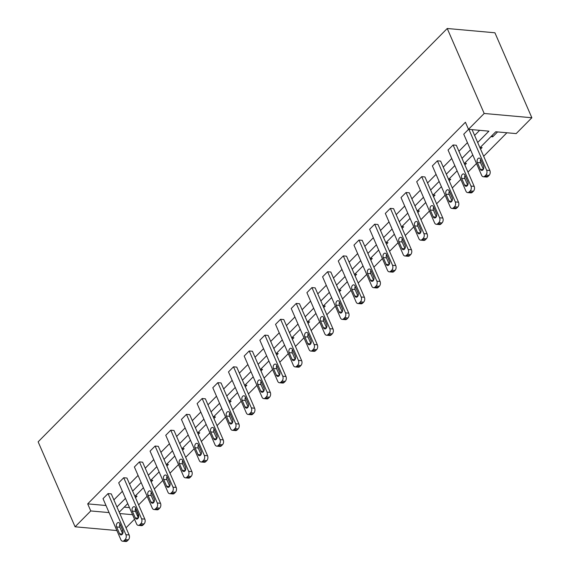 <?xml version="1.0" encoding="UTF-8"?>
<svg xmlns="http://www.w3.org/2000/svg" width="570" height="570" viewBox="0 0 570 570"><rect width="100%" height="100%" fill="white"/><g stroke="black" fill="none" stroke-linecap="round" stroke-linejoin="round"><path stroke-width="0.85" d="M135.525 508.49L138.453 515.23L137.577 516.114M134.52 519.206L126.02 527.799M122.935 530.912L121.46 530.955M479.961 147.723L495.75 131.77L516.178 133.601L531.86 117.755L494.917 32.782L447.229 28.5L38.14 441.821L75.083 526.794L90.773 510.948L109.077 512.594M138.624 504.87L147.124 496.278M154.306 489.024L162.813 480.432M169.988 473.178L178.496 464.586M185.67 457.332L194.178 448.74M201.36 441.486L209.867 432.894M217.042 425.64L225.549 417.048M232.724 409.794L241.231 401.202M248.406 393.948L256.913 385.356M264.095 378.102L272.603 369.51M279.777 362.256L288.285 353.664M295.459 346.41L303.967 337.818M311.149 330.564L319.649 321.972M326.831 314.718L335.338 306.126M342.513 298.872L351.02 290.28M358.195 283.026L366.702 274.434M373.884 267.18L382.385 258.588M389.567 251.334L398.074 242.742M405.249 235.488L413.756 226.888M420.931 219.642L429.438 211.042M436.62 203.796L445.12 195.196M452.302 187.95L460.809 179.351M467.984 172.104L476.492 163.505M483.666 156.258L506.915 132.767M138.268 525.362L141.495 525.654A3.491 2.344 95.1 0 0 143.034 525.006L144.039 523.994A3.491 2.344 95.1 0 0 144.823 519.128L126.953 478.03L123.726 477.738L141.602 518.835A3.491 2.344 -84.9 0 1 140.819 523.702L139.814 524.721A3.491 2.344 -84.9 0 1 138.268 525.362A3.491 2.344 -84.9 0 1 136.572 523.916L118.703 482.819L123.726 477.738M169.639 493.67L172.86 493.962A3.491 2.344 95.1 0 0 174.406 493.314L175.41 492.302A3.491 2.344 95.1 0 0 176.187 487.435L158.317 446.339L155.097 446.046L172.966 487.143A3.491 2.344 -84.9 0 1 172.19 492.01L171.185 493.029A3.491 2.344 -84.9 0 1 169.639 493.67A3.491 2.344 -84.9 0 1 167.943 492.224L150.067 451.126L155.097 446.046M201.003 461.978L204.231 462.27A3.491 2.344 95.1 0 0 205.77 461.622L206.775 460.61A3.491 2.344 95.1 0 0 207.558 455.743L189.689 414.639L186.461 414.354L204.338 455.451A3.491 2.344 -84.9 0 1 203.554 460.318L202.549 461.337A3.491 2.344 -84.9 0 1 201.003 461.978A3.491 2.344 -84.9 0 1 199.308 460.532L181.438 419.434L186.461 414.354M232.375 430.286L235.595 430.578A3.491 2.344 95.1 0 0 237.141 429.93L238.146 428.911A3.491 2.344 95.1 0 0 238.923 424.051L221.053 382.947L217.833 382.662L235.702 423.759A3.491 2.344 -84.9 0 1 234.926 428.626L233.921 429.637A3.491 2.344 -84.9 0 1 232.375 430.286A3.491 2.344 -84.9 0 1 230.679 428.839L212.802 387.743L217.833 382.662M263.739 398.594L266.967 398.886A3.491 2.344 95.1 0 0 268.506 398.238L269.51 397.219A3.491 2.344 95.1 0 0 270.294 392.359L252.424 351.255L249.197 350.97L267.073 392.067A3.491 2.344 -84.9 0 1 266.29 396.934L265.285 397.945A3.491 2.344 -84.9 0 1 263.739 398.594A3.491 2.344 -84.9 0 1 262.043 397.147L244.174 356.051L249.197 350.97M295.11 366.902L298.331 367.194A3.491 2.344 95.1 0 0 299.877 366.546L300.882 365.527A3.491 2.344 95.1 0 0 301.658 360.668L283.789 319.563L280.568 319.278L298.438 360.375A3.491 2.344 -84.9 0 1 297.661 365.242L296.656 366.253A3.491 2.344 -84.9 0 1 295.11 366.902A3.491 2.344 -84.9 0 1 293.415 365.455L275.538 324.358L280.568 319.278M326.475 335.21L329.702 335.502A3.491 2.344 95.1 0 0 331.241 334.854L332.246 333.835A3.491 2.344 95.1 0 0 333.03 328.976L315.16 287.871L311.933 287.586L329.809 328.683A3.491 2.344 -84.9 0 1 329.025 333.55L328.021 334.562A3.491 2.344 -84.9 0 1 326.475 335.21A3.491 2.344 -84.9 0 1 324.779 333.764L306.909 292.666L311.933 287.586M357.846 303.518L361.067 303.81A3.491 2.344 95.1 0 0 362.613 303.162L363.617 302.143A3.491 2.344 95.1 0 0 364.394 297.284L346.524 256.179L343.304 255.894L361.173 296.991A3.491 2.344 -84.9 0 1 360.397 301.858L359.392 302.87A3.491 2.344 -84.9 0 1 357.846 303.518A3.491 2.344 -84.9 0 1 356.15 302.072L338.274 260.974L343.304 255.894M389.21 271.826L392.438 272.118A3.491 2.344 95.1 0 0 393.977 271.47L394.989 270.451A3.491 2.344 95.1 0 0 395.765 265.591L377.896 224.487L374.668 224.202L392.545 265.299A3.491 2.344 -84.9 0 1 391.761 270.166L390.756 271.178A3.491 2.344 -84.9 0 1 389.21 271.826A3.491 2.344 -84.9 0 1 387.514 270.38L369.645 229.275L374.668 224.202M420.582 240.134L423.802 240.426A3.491 2.344 95.1 0 0 425.348 239.778L426.353 238.759A3.491 2.344 95.1 0 0 427.13 233.899L409.26 192.795L406.04 192.51L423.909 233.607A3.491 2.344 -84.9 0 1 423.132 238.474L422.128 239.486A3.491 2.344 -84.9 0 1 420.582 240.134A3.491 2.344 -84.9 0 1 418.886 238.688L401.009 197.583L406.04 192.51M451.953 208.442L455.174 208.734A3.491 2.344 95.1 0 0 456.713 208.086L457.724 207.067A3.491 2.344 95.1 0 0 458.501 202.208L440.631 161.103L437.411 160.818L455.28 201.915A3.491 2.344 -84.9 0 1 454.497 206.782L453.492 207.793A3.491 2.344 -84.9 0 1 451.953 208.442A3.491 2.344 -84.9 0 1 450.25 206.995L432.381 165.891L437.411 160.818M472.095 129.647L489.865 170.508A3.491 2.344 95.1 0 1 489.089 175.375L488.084 176.394A3.491 2.344 95.1 0 1 486.538 177.042L483.317 176.75A3.491 2.344 -84.9 0 1 481.622 175.304L463.752 134.199L468.569 129.326M113.879 499.883L122.386 491.29M129.561 484.037L138.068 475.444M145.25 468.191L153.75 459.598M160.932 452.345L169.44 443.752M176.614 436.499L185.122 427.906M192.297 420.653L200.804 412.06M207.986 404.807L216.486 396.214M223.668 388.961L232.175 380.368M239.35 373.115L247.857 364.522M255.032 357.269L263.54 348.676M270.721 341.423L279.222 332.83M286.404 325.577L294.911 316.984M302.086 309.731L310.593 301.138M317.768 293.885L326.275 285.292M333.457 278.039L341.957 269.439M349.139 262.193L357.647 253.593M364.821 246.347L373.329 237.747M380.503 230.501L389.011 221.901M396.193 214.655L404.693 206.055M411.875 198.809L420.382 190.209M427.557 182.963L436.064 174.363M443.239 167.11L451.746 158.517M458.928 151.264L467.428 142.671M474.611 135.418L479.655 130.323M477.689 142.5L488.918 131.157L468.49 129.319L465.412 122.244L87.695 503.866L105.992 505.512M467.635 192.596L470.856 192.888A3.491 2.344 95.1 0 0 472.402 192.24L473.406 191.221A3.491 2.344 95.1 0 0 474.183 186.362L456.314 145.257L453.093 144.972L470.963 186.069A3.491 2.344 -84.9 0 1 470.186 190.936L469.174 191.947A3.491 2.344 -84.9 0 1 467.635 192.596A3.491 2.344 -84.9 0 1 465.932 191.149L448.063 150.045L453.093 144.972M436.264 224.288L439.484 224.58A3.491 2.344 95.1 0 0 441.03 223.932L442.035 222.913A3.491 2.344 95.1 0 0 442.819 218.054L424.942 176.949L421.722 176.664L439.591 217.761A3.491 2.344 -84.9 0 1 438.815 222.628L437.81 223.639A3.491 2.344 -84.9 0 1 436.264 224.288A3.491 2.344 -84.9 0 1 434.568 222.841L416.699 181.737L421.722 176.664M404.899 255.98L408.12 256.272A3.491 2.344 95.1 0 0 409.666 255.624L410.671 254.605A3.491 2.344 95.1 0 0 411.447 249.745L393.578 208.641L390.357 208.356L408.227 249.453A3.491 2.344 -84.9 0 1 407.45 254.32L406.439 255.332A3.491 2.344 -84.9 0 1 404.899 255.98A3.491 2.344 -84.9 0 1 403.197 254.534L385.327 213.429L390.357 208.356M373.528 287.672L376.749 287.964A3.491 2.344 95.1 0 0 378.295 287.316L379.299 286.297A3.491 2.344 95.1 0 0 380.083 281.438L362.207 240.333L358.986 240.048L376.856 281.145A3.491 2.344 -84.9 0 1 376.079 286.012L375.074 287.024A3.491 2.344 -84.9 0 1 373.528 287.672A3.491 2.344 -84.9 0 1 371.832 286.226L353.963 245.121L358.986 240.048M342.164 319.364L345.384 319.656A3.491 2.344 95.1 0 0 346.93 319.008L347.935 317.989A3.491 2.344 95.1 0 0 348.712 313.13L330.842 272.025L327.622 271.74L345.491 312.837A3.491 2.344 -84.9 0 1 344.715 317.704L343.703 318.716A3.491 2.344 -84.9 0 1 342.164 319.364A3.491 2.344 -84.9 0 1 340.461 317.918L322.591 276.82L327.622 271.74M310.793 351.056L314.013 351.348A3.491 2.344 95.1 0 0 315.559 350.7L316.564 349.681A3.491 2.344 95.1 0 0 317.347 344.822L299.471 303.717L296.25 303.432L314.12 344.529A3.491 2.344 -84.9 0 1 313.343 349.396L312.339 350.408A3.491 2.344 -84.9 0 1 310.793 351.056A3.491 2.344 -84.9 0 1 309.097 349.61L291.227 308.512L296.25 303.432M279.428 382.748L282.649 383.04A3.491 2.344 95.1 0 0 284.195 382.392L285.2 381.373A3.491 2.344 95.1 0 0 285.976 376.514L268.107 335.409L264.886 335.124L282.756 376.221A3.491 2.344 -84.9 0 1 281.972 381.088L280.967 382.099A3.491 2.344 -84.9 0 1 279.428 382.748A3.491 2.344 -84.9 0 1 277.725 381.301L259.856 340.204L264.886 335.124M248.057 414.44L251.277 414.732A3.491 2.344 95.1 0 0 252.823 414.084L253.828 413.065A3.491 2.344 95.1 0 0 254.612 408.205L236.735 367.101L233.515 366.816L251.384 407.913A3.491 2.344 -84.9 0 1 250.608 412.78L249.603 413.791A3.491 2.344 -84.9 0 1 248.057 414.44A3.491 2.344 -84.9 0 1 246.361 412.993L228.492 371.897L233.515 366.816M216.693 446.132L219.913 446.424A3.491 2.344 95.1 0 0 221.459 445.776L222.464 444.764A3.491 2.344 95.1 0 0 223.24 439.897L205.371 398.793L202.151 398.508L220.02 439.605A3.491 2.344 -84.9 0 1 219.236 444.472L218.232 445.483A3.491 2.344 -84.9 0 1 216.693 446.132A3.491 2.344 -84.9 0 1 214.99 444.685L197.12 403.589L202.151 398.508M185.321 477.824L188.542 478.116A3.491 2.344 95.1 0 0 190.088 477.468L191.093 476.456A3.491 2.344 95.1 0 0 191.869 471.589L174 430.485L170.779 430.2L188.649 471.297A3.491 2.344 -84.9 0 1 187.872 476.164L186.867 477.183A3.491 2.344 -84.9 0 1 185.321 477.824A3.491 2.344 -84.9 0 1 183.626 476.378L165.756 435.28L170.779 430.2M153.957 509.516L157.178 509.808A3.491 2.344 95.1 0 0 158.724 509.16L159.728 508.148A3.491 2.344 95.1 0 0 160.505 503.282L142.635 462.184L139.415 461.892L157.284 502.989A3.491 2.344 -84.9 0 1 156.501 507.856L155.496 508.875A3.491 2.344 -84.9 0 1 153.957 509.516A3.491 2.344 -84.9 0 1 152.254 508.07L134.385 466.973L139.415 461.892M122.586 541.208L125.806 541.5A3.491 2.344 95.1 0 0 127.352 540.852L128.357 539.84A3.491 2.344 95.1 0 0 129.133 534.974L111.264 493.876L108.043 493.584L125.913 534.681A3.491 2.344 -84.9 0 1 125.136 539.548L124.132 540.567A3.491 2.344 -84.9 0 1 122.586 541.208A3.491 2.344 -84.9 0 1 120.89 539.761L103.02 498.665L108.043 493.584M87.695 503.866L90.773 510.948M468.49 129.319L484.179 113.473L447.229 28.5M75.083 526.794L116.879 530.549M119.828 513.556L132.568 514.703M137.142 515.109L138.453 515.23M472.779 154.976L464.272 163.569M457.097 170.822L448.59 179.415M441.415 186.668L432.908 195.261M425.726 202.514L417.226 211.107M410.044 218.36L401.536 226.953M394.362 234.206L385.854 242.799M378.68 250.052L370.172 258.645M362.99 265.898L354.49 274.491M347.308 281.744L338.801 290.337M331.626 297.59L323.119 306.183M315.944 313.436L307.437 322.029M300.255 329.282L291.755 337.875M284.572 345.128L276.065 353.721M268.89 360.974L260.383 369.567M253.208 376.82L244.701 385.413M237.519 392.666L229.019 401.259M221.837 408.512L213.33 417.105M206.155 424.358L197.647 432.951M190.473 440.204L181.965 448.797M174.783 456.05L166.283 464.643M159.101 471.896L150.594 480.489M143.419 487.742L134.912 496.342M127.737 503.588L119.23 512.188M531.86 117.755L484.179 113.473M116.957 506.965L125.464 498.372M132.639 491.119L141.146 482.526M148.328 475.273L156.828 466.68M164.01 459.427L172.518 450.834M179.692 443.581L188.2 434.988M195.375 427.735L203.882 419.142M211.064 411.889L219.571 403.296M226.746 396.043L235.253 387.443M242.428 380.197L250.935 371.597M258.11 364.351L266.618 355.751M273.799 348.505L282.307 339.905M289.482 332.659L297.989 324.059M305.164 316.813L313.671 308.213M320.853 300.967L329.353 292.367M336.535 285.121L345.042 276.521M352.217 269.268L360.724 260.675M367.899 253.422L376.407 244.829M383.589 237.576L392.089 228.983M399.271 221.73L407.778 213.137M414.953 205.884L423.46 197.291M430.635 190.038L439.142 181.445M446.324 174.192L454.824 165.599M462.006 158.346L470.514 149.753M124.217 507.15L129.483 507.621M135.225 496.021L137.042 496.185L135.517 497.731M150.907 480.175L152.724 480.339L151.2 481.885M166.59 464.329L168.407 464.493L166.882 466.039M182.272 448.483L184.096 448.647L182.571 450.193M197.961 432.637L199.778 432.801L198.253 434.347M213.643 416.791L215.46 416.955L213.935 418.501M229.325 400.945L231.142 401.109L229.617 402.655M245.007 385.099L246.831 385.263L245.307 386.802M260.697 369.253L262.514 369.417L260.989 370.956M276.379 353.407L278.196 353.571L276.671 355.11M292.061 337.561L293.885 337.725L292.353 339.264M307.743 321.715L309.567 321.879L308.042 323.418M323.432 305.869L325.249 306.033L323.724 307.572M339.114 290.023L340.931 290.187L339.406 291.726M354.796 274.177L356.62 274.341L355.089 275.88M370.486 258.331L372.303 258.495L370.778 260.034M386.168 242.485L387.985 242.649L386.46 244.188M401.85 226.639L403.667 226.803L402.142 228.342M417.532 210.793L419.356 210.957L417.831 212.496M433.221 194.947L435.038 195.111L433.514 196.65M448.904 179.101L450.72 179.265L449.196 180.804M464.586 163.255L466.403 163.419L464.878 164.958M480.268 147.409L482.092 147.573L480.567 149.112M497.567 131.934L492.744 136.807L490.927 136.643M492.145 135.418L492.744 136.807M468.875 129.354L486.645 170.223A3.491 2.344 -84.9 0 1 485.868 175.09L484.863 176.102A3.491 2.344 -84.9 0 1 483.317 176.75M483.524 166.041A2.793 1.874 95.1 0 1 483.495 169.012A2.793 1.874 95.1 0 1 481.664 170.444A2.793 1.874 95.1 0 1 480.31 169.29L477.354 162.493A2.793 1.874 95.1 0 1 477.382 159.514A2.793 1.874 95.1 0 1 479.213 158.082A2.793 1.874 95.1 0 1 480.567 159.244L483.524 166.041M483.389 169.247L480.574 162.778A2.793 1.874 95.1 0 1 480.709 159.572M467.842 181.887A2.793 1.874 95.1 0 1 467.813 184.858A2.793 1.874 95.1 0 1 465.982 186.29A2.793 1.874 95.1 0 1 464.621 185.136L461.664 178.339A2.793 1.874 95.1 0 1 461.693 175.361A2.793 1.874 95.1 0 1 463.524 173.928A2.793 1.874 95.1 0 1 464.885 175.09L467.842 181.887M467.699 185.093L464.892 178.624A2.793 1.874 95.1 0 1 465.027 175.417M452.16 197.733A2.793 1.874 95.1 0 1 452.131 200.704A2.793 1.874 95.1 0 1 450.3 202.136A2.793 1.874 95.1 0 1 448.939 200.982L445.982 194.185A2.793 1.874 95.1 0 1 446.011 191.214A2.793 1.874 95.1 0 1 447.842 189.774A2.793 1.874 95.1 0 1 449.203 190.936L452.16 197.733M452.017 200.939L449.203 194.47A2.793 1.874 95.1 0 1 449.345 191.263M436.47 213.579A2.793 1.874 95.1 0 1 436.442 216.55A2.793 1.874 95.1 0 1 434.611 217.982A2.793 1.874 95.1 0 1 433.257 216.828L430.3 210.031A2.793 1.874 95.1 0 1 430.329 207.06A2.793 1.874 95.1 0 1 432.16 205.62A2.793 1.874 95.1 0 1 433.514 206.782L436.47 213.579M436.335 216.785L433.521 210.316A2.793 1.874 95.1 0 1 433.663 207.11M420.788 229.425A2.793 1.874 95.1 0 1 420.76 232.396A2.793 1.874 95.1 0 1 418.929 233.828A2.793 1.874 95.1 0 1 417.568 232.674L414.618 225.877A2.793 1.874 95.1 0 1 414.647 222.906A2.793 1.874 95.1 0 1 416.471 221.466A2.793 1.874 95.1 0 1 417.831 222.628L420.788 229.425M420.653 232.631L417.839 226.162A2.793 1.874 95.1 0 1 417.974 222.956M405.106 245.271A2.793 1.874 95.1 0 1 405.078 248.242A2.793 1.874 95.1 0 1 403.247 249.681A2.793 1.874 95.1 0 1 401.886 248.52L398.929 241.723A2.793 1.874 95.1 0 1 398.957 238.752A2.793 1.874 95.1 0 1 400.788 237.312A2.793 1.874 95.1 0 1 402.149 238.474L405.106 245.271M404.964 248.477L402.156 242.008A2.793 1.874 95.1 0 1 402.292 238.802M389.424 261.117A2.793 1.874 95.1 0 1 389.396 264.088A2.793 1.874 95.1 0 1 387.564 265.527A2.793 1.874 95.1 0 1 386.203 264.366L383.247 257.569A2.793 1.874 95.1 0 1 383.275 254.598A2.793 1.874 95.1 0 1 385.106 253.158A2.793 1.874 95.1 0 1 386.467 254.32L389.424 261.117M389.281 264.323L386.467 257.854A2.793 1.874 95.1 0 1 386.61 254.647M373.735 276.963A2.793 1.874 95.1 0 1 373.706 279.934A2.793 1.874 95.1 0 1 371.875 281.373A2.793 1.874 95.1 0 1 370.521 280.212L367.565 273.415A2.793 1.874 95.1 0 1 367.593 270.444A2.793 1.874 95.1 0 1 369.424 269.004A2.793 1.874 95.1 0 1 370.778 270.166L373.735 276.963M373.599 280.169L370.785 273.7A2.793 1.874 95.1 0 1 370.928 270.493M358.053 292.809A2.793 1.874 95.1 0 1 358.024 295.78A2.793 1.874 95.1 0 1 356.193 297.219A2.793 1.874 95.1 0 1 354.832 296.058L351.882 289.261A2.793 1.874 95.1 0 1 351.904 286.29A2.793 1.874 95.1 0 1 353.735 284.85A2.793 1.874 95.1 0 1 355.096 286.012L358.053 292.809M357.917 296.015L355.103 289.546A2.793 1.874 95.1 0 1 355.238 286.339M342.37 308.655A2.793 1.874 95.1 0 1 342.342 311.626A2.793 1.874 95.1 0 1 340.511 313.065A2.793 1.874 95.1 0 1 339.15 311.904L336.193 305.107A2.793 1.874 95.1 0 1 336.222 302.136A2.793 1.874 95.1 0 1 338.053 300.696A2.793 1.874 95.1 0 1 339.414 301.858L342.37 308.655M342.228 311.861L339.421 305.399A2.793 1.874 95.1 0 1 339.556 302.185M326.681 324.501A2.793 1.874 95.1 0 1 326.66 327.472A2.793 1.874 95.1 0 1 324.829 328.911A2.793 1.874 95.1 0 1 323.468 327.75L320.511 320.953A2.793 1.874 95.1 0 1 320.54 317.982A2.793 1.874 95.1 0 1 322.371 316.542A2.793 1.874 95.1 0 1 323.732 317.704L326.681 324.501M326.546 327.707L323.732 321.245A2.793 1.874 95.1 0 1 323.874 318.031M310.999 340.347A2.793 1.874 95.1 0 1 310.971 343.318A2.793 1.874 95.1 0 1 309.139 344.757A2.793 1.874 95.1 0 1 307.786 343.596L304.829 336.799A2.793 1.874 95.1 0 1 304.857 333.828A2.793 1.874 95.1 0 1 306.689 332.388A2.793 1.874 95.1 0 1 308.042 333.55L310.999 340.347M310.864 343.553L308.049 337.091A2.793 1.874 95.1 0 1 308.185 333.878M295.317 356.193A2.793 1.874 95.1 0 1 295.288 359.164A2.793 1.874 95.1 0 1 293.457 360.603A2.793 1.874 95.1 0 1 292.096 359.442L289.147 352.645A2.793 1.874 95.1 0 1 289.168 349.674A2.793 1.874 95.1 0 1 290.999 348.234A2.793 1.874 95.1 0 1 292.36 349.396L295.317 356.193M295.182 359.399L292.367 352.937A2.793 1.874 95.1 0 1 292.503 349.724M279.635 372.039A2.793 1.874 95.1 0 1 279.606 375.01A2.793 1.874 95.1 0 1 277.775 376.449A2.793 1.874 95.1 0 1 276.414 375.288L273.458 368.491A2.793 1.874 95.1 0 1 273.486 365.52A2.793 1.874 95.1 0 1 275.317 364.08A2.793 1.874 95.1 0 1 276.678 365.242L279.635 372.039M279.492 375.245L276.685 368.783A2.793 1.874 95.1 0 1 276.82 365.57M263.946 387.885A2.793 1.874 95.1 0 1 263.924 390.856A2.793 1.874 95.1 0 1 262.093 392.295A2.793 1.874 95.1 0 1 260.732 391.134L257.775 384.337A2.793 1.874 95.1 0 1 257.804 381.366A2.793 1.874 95.1 0 1 259.635 379.926A2.793 1.874 95.1 0 1 260.996 381.088L263.946 387.885M263.81 391.091L260.996 384.629A2.793 1.874 95.1 0 1 261.138 381.416M248.263 403.731A2.793 1.874 95.1 0 1 248.235 406.702A2.793 1.874 95.1 0 1 246.404 408.141A2.793 1.874 95.1 0 1 245.05 406.98L242.093 400.183A2.793 1.874 95.1 0 1 242.122 397.212A2.793 1.874 95.1 0 1 243.953 395.772A2.793 1.874 95.1 0 1 245.307 396.934L248.263 403.731M248.128 406.944L245.314 400.475A2.793 1.874 95.1 0 1 245.449 397.261M232.581 419.577A2.793 1.874 95.1 0 1 232.553 422.548A2.793 1.874 95.1 0 1 230.722 423.987A2.793 1.874 95.1 0 1 229.361 422.826L226.411 416.029A2.793 1.874 95.1 0 1 226.433 413.058A2.793 1.874 95.1 0 1 228.264 411.618A2.793 1.874 95.1 0 1 229.624 412.78L232.581 419.577M232.439 422.79L229.632 416.321A2.793 1.874 95.1 0 1 229.767 413.107M216.899 435.423A2.793 1.874 95.1 0 1 216.871 438.394A2.793 1.874 95.1 0 1 215.04 439.833A2.793 1.874 95.1 0 1 213.679 438.672L210.722 431.875A2.793 1.874 95.1 0 1 210.75 428.904A2.793 1.874 95.1 0 1 212.582 427.464A2.793 1.874 95.1 0 1 213.942 428.626L216.899 435.423M216.757 438.636L213.942 432.167A2.793 1.874 95.1 0 1 214.085 428.953M201.21 451.269A2.793 1.874 95.1 0 1 201.189 454.24A2.793 1.874 95.1 0 1 199.358 455.679A2.793 1.874 95.1 0 1 197.997 454.518L195.04 447.721A2.793 1.874 95.1 0 1 195.068 444.75A2.793 1.874 95.1 0 1 196.899 443.31A2.793 1.874 95.1 0 1 198.26 444.472L201.21 451.269M201.075 454.482L198.26 448.013A2.793 1.874 95.1 0 1 198.403 444.799M185.528 467.115A2.793 1.874 95.1 0 1 185.499 470.086A2.793 1.874 95.1 0 1 183.668 471.525A2.793 1.874 95.1 0 1 182.315 470.364L179.358 463.567A2.793 1.874 95.1 0 1 179.386 460.596A2.793 1.874 95.1 0 1 181.217 459.156A2.793 1.874 95.1 0 1 182.571 460.318L185.528 467.115M185.392 470.328L182.578 463.859A2.793 1.874 95.1 0 1 182.714 460.646M169.846 482.961A2.793 1.874 95.1 0 1 169.817 485.932A2.793 1.874 95.1 0 1 167.986 487.371A2.793 1.874 95.1 0 1 166.625 486.21L163.668 479.413A2.793 1.874 95.1 0 1 163.697 476.442A2.793 1.874 95.1 0 1 165.528 475.002A2.793 1.874 95.1 0 1 166.889 476.164L169.846 482.961M169.703 486.174L166.896 479.705A2.793 1.874 95.1 0 1 167.031 476.492M154.164 498.807A2.793 1.874 95.1 0 1 154.135 501.778A2.793 1.874 95.1 0 1 152.304 503.217A2.793 1.874 95.1 0 1 150.943 502.056L147.986 495.259A2.793 1.874 95.1 0 1 148.015 492.288A2.793 1.874 95.1 0 1 149.846 490.848A2.793 1.874 95.1 0 1 151.207 492.01L154.164 498.807M154.021 502.02L151.207 495.551A2.793 1.874 95.1 0 1 151.349 492.338M138.474 514.653A2.793 1.874 95.1 0 1 138.446 517.624A2.793 1.874 95.1 0 1 136.622 519.063A2.793 1.874 95.1 0 1 135.261 517.902L132.304 511.105A2.793 1.874 95.1 0 1 132.333 508.134A2.793 1.874 95.1 0 1 134.164 506.694A2.793 1.874 95.1 0 1 135.525 507.856L138.474 514.653M138.339 517.866L135.525 511.397A2.793 1.874 95.1 0 1 135.667 508.184M122.792 530.499A2.793 1.874 95.1 0 1 122.764 533.47A2.793 1.874 95.1 0 1 120.933 534.909A2.793 1.874 95.1 0 1 119.579 533.748L116.622 526.951A2.793 1.874 95.1 0 1 116.651 523.98A2.793 1.874 95.1 0 1 118.482 522.54A2.793 1.874 95.1 0 1 119.835 523.702L122.792 530.499M122.657 533.712L119.843 527.243A2.793 1.874 95.1 0 1 119.978 524.029M489.865 170.508L486.645 170.223M489.089 175.375L485.868 175.09M488.084 176.394L484.863 176.102M480.31 169.29L483.21 169.547M477.354 162.493L480.574 162.778M474.183 186.362L470.963 186.069M473.406 191.221L470.186 190.936M472.402 192.24L469.174 191.947M464.621 185.136L467.528 185.392M461.664 178.339L464.892 178.624M458.501 202.208L455.28 201.915M457.724 207.067L454.497 206.782M456.713 208.086L453.492 207.793M448.939 200.982L451.839 201.239M445.982 194.185L449.203 194.47M442.819 218.054L439.591 217.761M442.035 222.913L438.815 222.628M441.03 223.932L437.81 223.639M433.257 216.828L436.157 217.085M430.3 210.031L433.521 210.316M427.13 233.899L423.909 233.607M426.353 238.759L423.132 238.474M425.348 239.778L422.128 239.486M417.568 232.674L420.475 232.931M414.618 225.877L417.839 226.162M411.447 249.745L408.227 249.453M410.671 254.605L407.45 254.32M409.666 255.624L406.439 255.332M401.886 248.52L404.793 248.784M398.929 241.723L402.156 242.008M395.765 265.591L392.545 265.299M394.989 270.451L391.761 270.166M393.977 271.47L390.756 271.178M386.203 264.366L389.103 264.63M383.247 257.569L386.467 257.854M380.083 281.438L376.856 281.145M379.299 286.297L376.079 286.012M378.295 287.316L375.074 287.024M370.521 280.212L373.421 280.476M367.565 273.415L370.785 273.7M364.394 297.284L361.173 296.991M363.617 302.143L360.397 301.858M362.613 303.162L359.392 302.87M354.832 296.058L357.739 296.322M351.882 289.261L355.103 289.546M348.712 313.13L345.491 312.837M347.935 317.989L344.715 317.704M346.93 319.008L343.703 318.716M339.15 311.904L342.057 312.168M336.193 305.107L339.421 305.399M333.03 328.976L329.809 328.683M332.246 333.835L329.025 333.55M331.241 334.854L328.021 334.562M323.468 327.75L326.368 328.014M320.511 320.953L323.732 321.245M317.347 344.822L314.12 344.529M316.564 349.681L313.343 349.396M315.559 350.7L312.339 350.408M307.786 343.596L310.686 343.86M304.829 336.799L308.049 337.091M301.658 360.668L298.438 360.375M300.882 365.527L297.661 365.242M299.877 366.546L296.656 366.253M292.096 359.442L295.004 359.706M289.147 352.645L292.367 352.937M285.976 376.514L282.756 376.221M285.2 381.373L281.972 381.088M284.195 382.392L280.967 382.099M276.414 375.288L279.314 375.552M273.458 368.491L276.685 368.783M270.294 392.359L267.073 392.067M269.51 397.219L266.29 396.934M268.506 398.238L265.285 397.945M260.732 391.134L263.632 391.398M257.775 384.337L260.996 384.629M254.612 408.205L251.384 407.913M253.828 413.065L250.608 412.78M252.823 414.084L249.603 413.791M245.05 406.98L247.95 407.244M242.093 400.183L245.314 400.475M238.923 424.051L235.702 423.759M238.146 428.911L234.926 428.626M237.141 429.93L233.921 429.637M229.361 422.826L232.268 423.09M226.411 416.029L229.632 416.321M223.24 439.897L220.02 439.605M222.464 444.764L219.236 444.472M221.459 445.776L218.232 445.483M213.679 438.672L216.579 438.936M210.722 431.875L213.942 432.167M207.558 455.743L204.338 455.451M206.775 460.61L203.554 460.318M205.77 461.622L202.549 461.337M197.997 454.518L200.897 454.782M195.04 447.721L198.26 448.013M191.869 471.589L188.649 471.297M191.093 476.456L187.872 476.164M190.088 477.468L186.867 477.183M182.315 470.364L185.214 470.628M179.358 463.567L182.578 463.859M176.187 487.435L172.966 487.143M175.41 492.302L172.19 492.01M174.406 493.314L171.185 493.029M166.625 486.21L169.532 486.474M163.668 479.413L166.896 479.705M160.505 503.282L157.284 502.989M159.728 508.148L156.501 507.856M158.724 509.16L155.496 508.875M150.943 502.056L153.843 502.32M147.986 495.259L151.207 495.551M144.823 519.128L141.602 518.835M144.039 523.994L140.819 523.702M143.034 525.006L139.814 524.721M135.261 517.902L138.161 518.166M132.304 511.105L135.525 511.397M129.133 534.974L125.913 534.681M128.357 539.84L125.136 539.548M127.352 540.852L124.132 540.567M119.579 533.748L122.479 534.012M116.622 526.951L119.843 527.243"/></g></svg>
